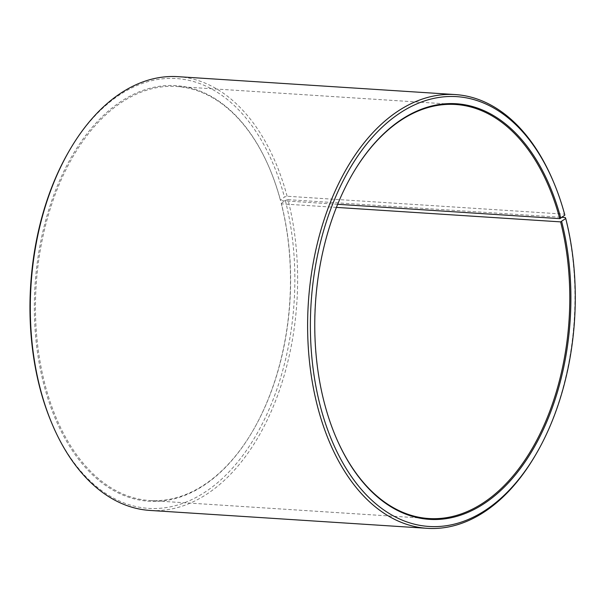 <?xml version="1.0" encoding="UTF-8"?>
<svg xmlns="http://www.w3.org/2000/svg" width="605" height="605" viewBox="0 0 605 605"><rect width="100%" height="100%" fill="white"/><g stroke="black" fill="none" stroke-linecap="round" stroke-linejoin="round"><path stroke-width="0.45" stroke-dasharray="3.02 2.27" d="M336.403 207.402L281.423 203.855A207.454 127.148 -86.3 0 1 253.026 430.503A207.454 127.148 -86.3 0 1 149.669 500.517A207.454 127.148 -86.3 0 1 36.149 285.303A207.454 127.148 -86.3 0 1 176.395 86.47A207.454 127.148 -86.3 0 1 269.89 169.188A207.454 127.148 -86.3 0 1 280.576 200.61L280.402 200.217L284.433 197.033L287.11 196.247L564.412 214.147L564.851 215.13M335.465 436.069A207.454 127.148 -86.3 0 1 335.351 435.812A207.454 127.148 -86.3 0 1 352.223 174.497A207.454 127.148 -86.3 0 1 352.36 174.263M337.658 204.293L280.576 200.61M281.423 203.855L281.249 203.477A208.241 127.632 -86.3 0 1 252.746 430.979A208.241 127.632 -86.3 0 1 65.673 439.714A208.241 127.632 -86.3 0 1 85.275 135.966A208.241 127.632 -86.3 0 1 269.671 168.674A208.241 127.632 -86.3 0 1 280.402 200.217M281.249 203.477L285.31 200.399A215.357 131.996 -86.3 0 1 223.578 477.322A215.357 131.996 -86.3 0 1 51.485 422.494M68.993 151.22A215.357 131.996 -86.3 0 1 284.433 197.033M285.31 200.399L287.995 199.65A217.331 133.206 -86.3 0 1 149.972 510.431M177.968 76.669A217.331 133.206 -86.3 0 1 287.11 196.247M565.304 217.543A217.331 133.206 -86.3 0 1 535.554 454.983M553.22 181.228A217.331 133.206 -86.3 0 1 564.412 214.147M287.995 199.65L562.06 217.339M455.573 104.483L176.395 86.47M428.847 518.53L149.669 500.517M269.89 169.188L269.671 168.674M253.026 430.503L252.746 430.979M335.351 435.812L335.571 436.326M352.223 174.497L352.503 174.021"/><path stroke-width="0.91" d="M562.06 217.339L565.304 217.543L565.736 218.503L560.601 221.876L336.403 207.402M560.601 221.876A207.454 127.148 -86.3 0 1 428.847 518.53A207.454 127.148 -86.3 0 1 335.465 436.069M352.36 174.263A207.454 127.148 -86.3 0 1 455.573 104.483A207.454 127.148 -86.3 0 1 559.754 218.632L337.658 204.293M565.736 218.503A215.357 131.996 -86.3 0 1 536.249 453.78L535.554 454.983A217.331 133.206 -86.3 0 1 427.274 528.331L149.972 510.431A217.331 133.206 -86.3 0 1 52.022 423.772L51.485 422.494A215.357 131.996 -86.3 0 1 68.993 151.22L69.696 150.017A217.331 133.206 -86.3 0 1 177.968 76.669L455.27 94.569A217.331 133.206 -86.3 0 1 553.22 181.228L553.756 182.506A215.357 131.996 -86.3 0 1 564.851 215.13L559.754 218.632M52.022 423.772A217.331 133.206 -86.3 0 1 69.696 150.017M427.274 528.331A217.331 133.206 -86.3 0 1 308.346 302.871A217.331 133.206 -86.3 0 1 455.27 94.569M536.249 453.78A215.357 131.996 -86.3 0 1 342.785 462.81A215.357 131.996 -86.3 0 1 363.06 148.686A215.357 131.996 -86.3 0 1 553.756 182.506M561.674 221.574A208.241 127.632 -86.3 0 1 501.984 489.347A208.241 127.632 -86.3 0 1 335.571 436.326A208.241 127.632 -86.3 0 1 352.503 174.021A208.241 127.632 -86.3 0 1 560.82 218.314"/></g></svg>
